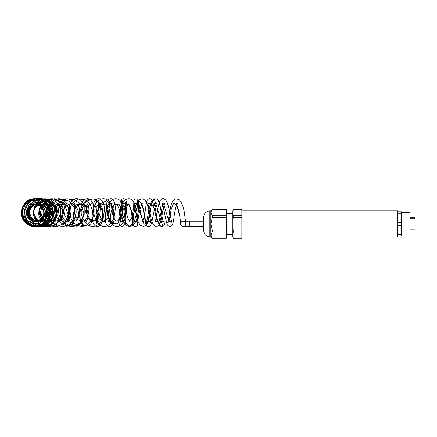<?xml version="1.0" encoding="UTF-8"?>
<svg xmlns="http://www.w3.org/2000/svg" width="437" height="437" viewBox="0 0 437 437"><rect width="100%" height="100%" fill="white"/><g stroke="black" fill="none" stroke-linecap="round" stroke-linejoin="round"><path stroke-width="0.66" d="M409.95 229.933L415.15 229.933L415.15 217.806L409.95 217.806M415.15 229.07L409.95 229.07M415.15 218.669L409.95 218.669M401.286 235.133L409.95 235.133L409.95 212.606L401.286 212.606M397.823 213.24L397.823 211.737L401.286 211.737L401.286 213.24L397.823 213.24L397.823 222.367L401.286 222.367L401.286 225.372L397.823 225.372L397.823 222.367M397.823 236.002L397.823 234.5L401.286 234.5L401.286 236.002L397.823 236.002L397.823 236.865L241.858 236.865M401.286 213.24L401.286 222.367M401.286 225.372L401.286 234.5M203.735 223.87L203.735 216.938C204.095 213.256 206.117 211.229 209.798 210.874L209.798 236.865C206.117 236.51 204.095 234.483 203.735 230.802L203.735 223.87M209.798 236.865L210.842 236.865L210.842 210.874L209.798 210.874M233.216 238.203L241.858 238.252L233.216 238.252L232.845 235.122L233.216 232.047L232.845 223.87L233.216 215.692L241.858 215.692L241.858 209.487L233.216 209.487L241.858 209.531M233.216 215.692L232.845 212.611L233.216 209.531M212.224 238.252L210.842 235.122L212.224 232.047L212.224 230.031L226.262 230.031L226.262 238.252L212.224 238.252L210.842 236.865M241.858 238.203L241.858 215.692M233.216 232.047L241.858 232.047M233.216 230.031L241.858 230.031L241.858 217.708L233.216 217.708M233.216 238.252L232.845 236.865L232.845 210.874L233.216 209.487M212.224 232.047L226.262 232.047M212.224 238.203L226.262 238.203M226.262 209.531L212.224 209.487L226.262 209.531L226.262 230.031M226.262 217.708L212.224 217.708L212.224 215.692L226.262 215.692M212.224 217.708L210.842 223.87L212.224 230.031M212.224 215.692L210.842 212.611L212.224 209.531M84.221 206.39C82.298 198.622 75.798 197.295 73.208 199.917C69.352 203.38 68.27 208.564 69.964 215.463C71.329 220.155 73.88 223.493 77.611 225.481C84.631 227.781 89.738 224.962 92.928 217.014C94.78 212.262 94.933 203.505 89.989 199.605C88.143 197.781 83.145 198.524 81.522 204.035C79.654 211.923 81.599 218.751 87.356 224.525C90.492 226.798 93.709 227.065 97.009 225.323C104.563 220.838 105.705 207.291 103.017 202.238C101.056 199.015 99.002 197.988 96.845 199.163C91.557 201.2 91.857 216.757 99.265 224.296C103.159 228.644 111.189 226.579 113.855 217.293C115.576 210.924 115.701 205.707 114.221 201.648L111.932 199.021C110.2 198.087 108.584 199.064 107.076 201.96C105.131 207.471 107.551 223.34 114.882 226.104C117.203 226.836 119.301 226.371 121.175 224.711C124.654 220.712 126.506 215.272 126.741 208.389C127.162 199.534 124.616 198.447 123.223 198.748L121.786 199.201L120.273 201.938C119.875 204.385 120.071 207.952 120.88 212.628C122.868 222.318 126.282 226.814 129.844 226.464L132.608 225.552C134.612 223.973 136.06 221.45 136.956 217.97C139.048 210.721 139.07 201.473 138.961 201.075L137.835 199.201L135.59 198.868L134.061 200.146L133.864 202.926L137.502 220.914L140.474 225.552L143.806 226.382L145.707 225.399L148.29 220.92L151.819 202.697C152.234 203.959 147.504 204.265 147.679 202.801L150.601 216.326C151.328 221.259 152.879 224.558 155.239 226.229L157.926 226.093L160.029 223.444C161.122 220.068 162.089 215.556 162.93 209.907L164.596 203.336L163.585 203.91L161.859 203.423C162.433 204.243 163.236 206.963 164.268 211.584C165.421 217.948 166.448 222.373 167.349 224.864L168.305 225.951C170.13 226.705 171.419 226.486 172.167 225.295C173.019 223.586 173.647 220.69 174.046 216.61C175.073 209.694 176.177 205.395 177.356 203.702L175.953 203.779L176.619 204.762C179.487 210 180.891 224.694 180.65 223.963L180.65 223.87A2.6 2.6 0 0 0 183.294 226.47A2.6 2.6 0 0 0 185.845 223.782A2.6 2.6 0 0 0 183.201 221.269A2.6 2.6 0 0 0 180.65 223.87A2.6 2.6 0 0 0 184.545 226.12A2.6 2.6 0 0 0 184.545 221.619A2.6 2.6 0 0 0 180.65 223.87L179.815 216.435L176.619 204.762L173.62 203.21L171.255 209.176L168.95 221.461L163.585 203.91L162.116 207.067L159.385 220.395L157.713 221.734L153.895 207.821L151.53 204.013L149.028 218.407L146.777 223.952L144.008 224.214L139.157 210.126L137.835 199.201L136.781 212.726L134.05 222.406L129.844 226.464L125.457 222.641L122.278 213.272L121.153 203.664L121.786 199.201L122.912 203.795L121.781 215.146L117.416 223.881L111.604 223.269L107.42 214.403L106.737 204.762L110.042 207.793L108.267 217.38L102.842 222.056L97.506 217.025L95.993 207.859L98.287 203.915L100.291 207.515L99.865 214.731L96.277 220.51L90.994 220.723L86.357 213.343L86.832 204.713L84.221 206.39L84.172 214.922L80.135 222.701L75.481 225.743L70.177 225.984L65.189 223.329L61.442 218.342L59.913 205.925L62.169 201.184L65.73 198.901L60.137 201.714L56.133 207.198L56.236 215.987L49.277 221.204L44.41 220.363L40.646 216.938L39.106 212.027L40.209 207.231L40.444 201.053L45.514 201.643L49.578 207.329L50.271 214.436L47.338 221.018L41.515 225.312L34.365 226.169L27.793 223.394L23.489 217.79L22.549 210.924L25.138 204.663L30.453 200.67L36.959 199.966L42.842 202.664L46.519 207.908L47.065 214.196L44.437 219.806L39.472 223.28L33.567 223.81L28.318 221.357L25.078 216.714L24.619 211.18L26.979 206.259L31.409 203.254L36.653 202.866L41.291 205.122L44.459 214.163L38.483 221.056L29.88 219.227L27.384 210.798L33.671 204.259L42.504 206.521L44.945 215.375L38.407 221.728L33.665 221.439L29.705 218.571L27.755 213.857L28.492 208.591L31.841 204.243L37.014 202.08L42.684 202.823L47.327 206.401L49.638 211.923L48.933 217.91L45.355 222.652L39.914 224.711L34.201 223.383L29.967 218.921L28.558 212.513L30.552 205.925L35.572 201.031L42.367 199.267L49.179 201.206L54.199 206.384L56.122 213.398L54.505 220.286L49.938 225.082L43.864 226.415L46.928 222.777L53.718 216.648L54.139 210.394L57.793 205.385L64.49 204.194L69.707 208.968L70.548 216.31L67.167 221.084L73.695 223.689L83.822 225.82L80.708 220.002L81.32 210.066L86.094 201.446L93.196 198.868L99.035 202.921L102.422 211.142L102.668 219.838L100.488 225.197L96.85 223.657L96.156 214.114L99.997 203.981L106.491 200.769L111.959 206.45L113.899 216.189L112.653 222.586L110.725 221.275L110.9 212.835L114.396 204.816L118.913 204.013L122.202 210.033L123.081 217.834L122.316 221.275L121.781 218.221L122.682 211.257L125.217 205.079L128.511 203.953L132.384 214.119L132.853 222.679L134.055 212.568L136.235 204.795L139.097 201.08L141.91 203.844L144.063 211.901L146.373 225.465L147.548 222.608L151.726 203.615L154.294 198.879L162.843 226.333A2.6 2.54 77.7 0 1 159.571 224.4A2.6 2.54 77.7 0 1 161.504 221.319A2.6 2.54 77.7 0 1 164.509 223.198A2.6 2.54 77.7 0 1 162.843 226.333M241.858 210.874L397.823 210.874L397.823 211.737M397.823 225.372L397.823 234.5M203.735 226.47L189.314 226.47L189.314 221.269L183.245 221.269M232.845 213.475L226.262 213.475M232.845 234.265L226.262 234.265M210.842 210.874L212.224 209.487M185.845 223.782L184.409 212.726C183.398 206.433 181.563 202.02 178.897 199.485L175.587 198.884C174.565 198.982 172.478 200.255 170.894 205.696L167.792 222.531L168.95 221.461C170.747 221.324 171.736 221.63 171.921 222.389C171.299 221.657 169.163 206.657 166.787 201.615C164.973 198.895 163.258 198.07 161.635 199.146L160.308 200.397C159.112 202.588 158.189 205.991 157.528 210.612C156.55 216.659 155.709 220.423 155.015 221.892C155.801 221.209 156.703 221.155 157.713 221.734L157.73 221.756C157.249 221.122 156.517 218.729 155.539 214.589L152.426 200.681L150.475 198.857C149.197 198.485 148.077 199.015 147.127 200.457C146.521 202.189 145.969 205.172 145.466 209.399C144.439 215.971 143.38 219.997 142.293 221.483L143.653 221.439C143.205 221.149 142.495 219.532 141.512 216.583C139.643 208.176 138.797 203.085 138.971 201.31C139.419 202.386 138.42 203.254 135.962 203.921C134.306 203.074 133.58 202.265 133.777 201.495C133.891 201.381 133.755 212.639 131.187 218.8L129.592 221.302L129.964 221.297C129.68 221.368 129.013 220.401 127.965 218.391L125.943 211.426C125.25 206.488 125.086 203.544 125.446 202.599C125.616 204.052 121.36 204.319 121.24 202.752C121.694 203.702 121.677 206.696 121.186 211.743C120.503 215.96 119.399 218.937 117.881 220.68L117.061 221.237L115.898 220.69C114.674 219.532 113.62 217.479 112.741 214.529C111.511 208.444 111.315 204.68 112.151 203.232C112.528 204.003 108.704 203.942 109.294 203.369L110.042 207.793L108.267 217.38C106 220.887 104.672 222.176 104.296 221.248C102.373 220.958 100.636 218.309 99.079 213.289C98.407 206.794 98.505 203.593 99.363 203.691L97.893 203.735C98.953 203.953 100.756 214.245 95.594 219.887C93.835 221.45 92.3 221.728 90.994 220.723C86.439 218.391 84.794 207.291 86.832 204.713L87.427 203.899L87.083 203.921L87.892 204.964C89.312 207.843 89.224 211.628 87.624 216.31C86.291 219.139 84.658 220.761 82.724 221.182L79.752 220.74C77.431 219.472 75.776 217.025 74.798 213.403C74.088 209.536 74.35 206.685 75.579 204.86L76.47 204.003L77.273 204.166C79.015 205.346 79.671 208.367 79.244 213.218C78.081 218.074 75.688 220.751 72.078 221.253C68.986 221.275 66.533 219.308 64.714 215.343L63.753 210.885C63.857 204.5 67.008 203.358 67.719 204.03C68.096 203.893 71.351 205.598 70.898 212.633C70.778 215.949 67.506 221.614 62.125 221.231C54.013 220.445 52.364 206.832 56.46 204.887L58.23 203.986C61.775 203.189 64.949 210.208 63.103 214.398C61.683 218.582 59.071 220.865 55.264 221.259C51.26 221.198 48.381 219.035 46.633 214.769C45.448 209.252 46.573 205.723 50.02 204.188C51.905 203.221 53.942 204.226 56.133 207.198C59.115 211.907 55.619 220.745 49.277 221.204C40.674 222.034 36.899 211.076 40.209 207.231C43.684 201.304 51.113 204.194 51.845 210.208C52.243 212.606 51.774 214.895 50.441 217.069C46.398 221.958 41.832 222.537 36.735 218.8L34.168 214.796C33.07 210.366 34.124 207.062 37.325 204.887C39.292 203.757 41.34 203.642 43.471 204.549C47.021 206.411 48.447 209.634 47.753 214.217C45.945 219.511 42.269 221.778 36.724 221.013C26.133 218.183 29.142 203.145 37.052 203.953C40.969 203.986 43.624 206.002 45.011 210C47.797 218.145 36.063 225.246 30.033 218.757C24.914 214.217 27.498 205.122 33.835 204.128C40.439 203.795 43.766 207.056 43.82 213.912C42.695 223.749 26.974 223.252 26.471 213.556C25.166 205.958 35.637 200.643 41.111 206.324C46.934 211.284 42.711 221.701 35.435 221.275C29.448 220.461 26.761 216.97 27.384 210.798C29.547 199.376 48.25 204.013 44.874 215.059C43.241 224.88 27.061 222.127 29.678 210.962C30.448 208.072 32.212 205.985 34.965 204.696C45.35 199.436 52.784 217.069 43.132 220.658C39.964 222.701 33.179 220.324 33.278 212.748C34.594 206.16 38.527 203.358 45.077 204.341C47.595 205.177 49.452 206.816 50.648 209.252C52.342 214.19 51.435 217.905 47.933 220.395L43.531 221.089C41.701 220.609 40.286 219.314 39.286 217.211C37.549 210.71 39.925 206.324 46.409 204.046C50.392 203.631 53.429 205.264 55.532 208.957C57.367 215.414 56.258 219.44 52.205 221.051C50.108 222.591 43.443 219.221 45.983 210.323L46.764 208.64C49.337 204.685 52.637 203.254 56.673 204.341C60.137 205.729 62.191 208.476 62.835 212.584C63.037 216.2 62.212 218.784 60.355 220.335L58.099 221.264C56.236 221.428 54.778 219.887 53.718 216.648C52.932 212.142 54.286 208.383 57.793 205.385C62.83 202.555 66.757 204.134 69.576 210.126C70.433 212.715 70.521 215.141 69.849 217.391C69.117 219.467 68.227 220.696 67.167 221.084C66.419 221.887 65.271 221.209 63.726 219.057C62.595 216.703 62.546 213.835 63.578 210.448C66.774 202.834 72.411 203.047 74.547 205.204C78.114 208.624 79.359 212.841 78.278 217.85L76.377 221.062L75.426 221.149L74.487 220.155C73.099 217.795 73.017 214.491 74.246 210.241C77.518 202.954 81.561 203.527 82.637 204.303C84.407 205.068 85.832 206.745 86.919 209.35L87.815 212.644C88.181 216.736 87.744 219.5 86.504 220.942L86.368 221.291C86.695 221.816 84.21 219.953 85.16 212.928L85.559 211.197C86.673 207.641 88.241 205.346 90.268 204.314C91.579 203.331 93.239 203.91 95.25 206.046L97.877 212.59C98.205 217.801 97.872 220.756 96.872 221.461L98.227 221.483C97.888 221.39 97.582 219.991 97.309 217.282L97.992 211.53C99.15 207.63 100.614 205.199 102.389 204.237L104.935 204.56C108.589 205.663 109.955 220.434 108.212 221.816C109.064 221.16 109.977 221.193 110.943 221.909L110.725 221.275C109.627 218.265 111.271 207.695 114.396 204.816C115.39 203.964 115.914 203.686 115.969 203.981C117.138 204.216 118.372 206.592 119.689 211.109L120.257 214.387C120.585 218.921 120.546 221.592 120.131 222.395C120.246 221.865 120.973 221.493 122.316 221.275L124.212 222.537C123.808 221.477 123.988 218.363 124.764 213.19L126.309 207.733C127.511 205.15 128.314 203.882 128.713 203.926L128.511 203.953C129.423 204.494 130.412 206.865 131.466 211.071L132.602 223.487L132.853 222.679C135.388 219.292 138.513 223.263 137.753 223.678C137.584 221.996 138.272 217.429 139.824 209.984C140.927 206.28 141.785 204.21 142.391 203.784L141.118 203.74C142.211 205.122 143.26 208.973 144.27 215.288L145.483 223.351L146.373 225.465C147.815 226.743 149.208 226.77 150.541 225.547L151.513 223.542L154.321 210.121C155.272 206.242 155.982 204.024 156.451 203.473C155.31 204.052 154.441 204.019 153.851 203.358C154.572 203.899 156.075 212.502 157.014 217.948L159.073 224.749C159.647 225.924 160.827 226.475 162.613 226.399M80.135 222.701C76.24 227.475 67.637 228.201 62.393 221.592C58.487 216.091 57.569 210.41 59.64 204.56C60.912 201.512 62.939 199.627 65.73 198.901C70.368 198.42 73.607 200.774 75.459 205.964C77.453 213.988 75.115 220.341 68.451 225.028C60.339 228.125 54.248 225.41 50.184 216.889C47.824 209.028 49.457 203.265 55.089 199.589C58.367 198.158 61.453 198.584 64.343 200.873C68.647 205.04 69.762 210.448 67.675 217.096C64.124 228.376 48.043 229.654 42.881 219.03C39.199 210.601 40.668 204.155 47.294 199.704C52.183 197.737 56.368 198.95 59.847 203.342C65.643 210.743 60.978 224.46 51.085 226.164C39.652 229.25 29.629 214.354 35.643 204.751C39.625 198.802 44.754 197.327 51.02 200.326C57.373 205.144 58.749 211.481 55.149 219.336C50.386 228.398 36.342 228.786 31.016 220.068C26.608 211.464 28.187 204.724 35.758 199.846C45.699 194.585 57.373 207.296 51.965 217.921C48.223 227.486 34.026 229.436 27.837 221.259C22.637 213.185 23.658 206.286 30.896 200.561C35.965 197.846 40.832 198.207 45.514 201.643C55.444 208.804 49.326 226.825 36.659 226.459C24.434 227.415 17.136 210.732 26.034 202.697C32.016 196.213 43.847 198.098 47.617 206.188C54.718 218.342 37.992 232.713 27.018 223.853C16.131 216.943 21.97 198.251 34.889 198.753C47.748 197.83 54.275 216.337 43.755 223.607C36.861 229.392 25.209 225.885 22.664 217.265C17.19 203.724 37.243 191.865 46.622 203.369C53.593 210.383 50.08 223.586 40.876 225.918C35.353 227.3 30.732 225.809 27.023 221.433C17.409 210.306 33.196 192.285 45.83 200.72C58.012 207.023 52.915 227.453 40.067 226.464C30.06 226.568 24.445 213.234 30.59 205.139C36.113 196.093 50.818 196.978 55.149 206.635C60.191 215.556 53.041 227.732 43.864 226.415L37.8 223.782L34.042 218.008L33.654 210.781L36.779 204.074L42.722 199.693L49.944 198.928L56.537 202.009L60.819 208.061L60.776 219.188L53.467 226.098L46.442 225.394L41.406 219.964L40.177 212.901L42.416 205.789L47.628 200.572L54.554 198.748L64.441 203.642L68.106 214.501L64.894 223.138L57.515 226.448L49.971 221.324L48.272 213.704L50.61 205.761L56.28 200.217L63.72 198.862L69.876 201.648L74.072 207.362L75.197 217.386L72.1 223.81L66.419 226.47L59.175 221.575L57.651 215.545L58.624 208.864L64.545 200.78L73.574 199.075L80.725 204.237L83.833 213.267L82.353 221.696L77.098 226.322L71.062 224.225L68.265 217.265L69.336 208.531L73.039 202.38L78.644 199.015L85.204 199.769L90.164 204.33L92.835 211.18L92.977 218.183L90.885 223.766L88.296 226.011L83.822 225.82L81.429 223.373C79.627 220.084 79.228 215.976 80.239 211.033C81.435 205.718 83.98 201.943 87.87 199.698L93.196 198.868C98.462 200.414 101.723 204.62 102.963 211.492C103.574 215.212 103.454 218.505 102.608 221.373L100.488 225.197C97.954 226.803 96.025 226.836 94.703 225.306C92.125 222.291 91.453 217.664 92.682 211.432C93.95 205.292 96.714 201.211 100.974 199.196C102.985 198.491 104.94 198.627 106.83 199.605C114.762 203.866 115.838 220.969 112.336 224.984C110.665 226.787 108.884 226.89 107.005 225.29C102.995 220.297 106.076 202.806 112.801 199.518C114.975 198.398 117.116 198.507 119.23 199.851C122.404 202.44 124.398 206.586 125.206 212.295C126.042 218.238 125.856 222.449 124.654 224.94L123.054 226.311C121.218 226.869 119.891 225.874 119.061 223.323C118.132 219.041 119.793 206.411 123.868 201.419C125.211 199.594 126.954 198.709 129.101 198.769C135.175 199.25 137.158 210.716 137.748 219.298C138.092 225.033 137.524 225.41 136.453 226.126C135.088 226.792 133.902 226.47 132.903 225.153C132.264 223.034 132.673 218.484 134.121 211.503C135.142 205.838 136.901 201.85 139.398 199.54L142.659 198.84C145.117 199.813 146.728 201.97 147.493 205.314C149.339 211.191 150.241 221.739 150.667 222.63C150.76 220.854 145.843 221.335 146.395 222.477C147.078 221.089 149.279 205.456 151.705 201.282L154.294 198.879C156.189 198.709 157.424 199.152 157.981 200.206C159.117 201.97 159.969 204.625 160.543 208.176C161.69 215.255 162.657 219.838 163.438 221.93L161.504 221.319M189.314 226.47L183.245 226.47M203.735 221.269L189.314 221.269"/></g></svg>
